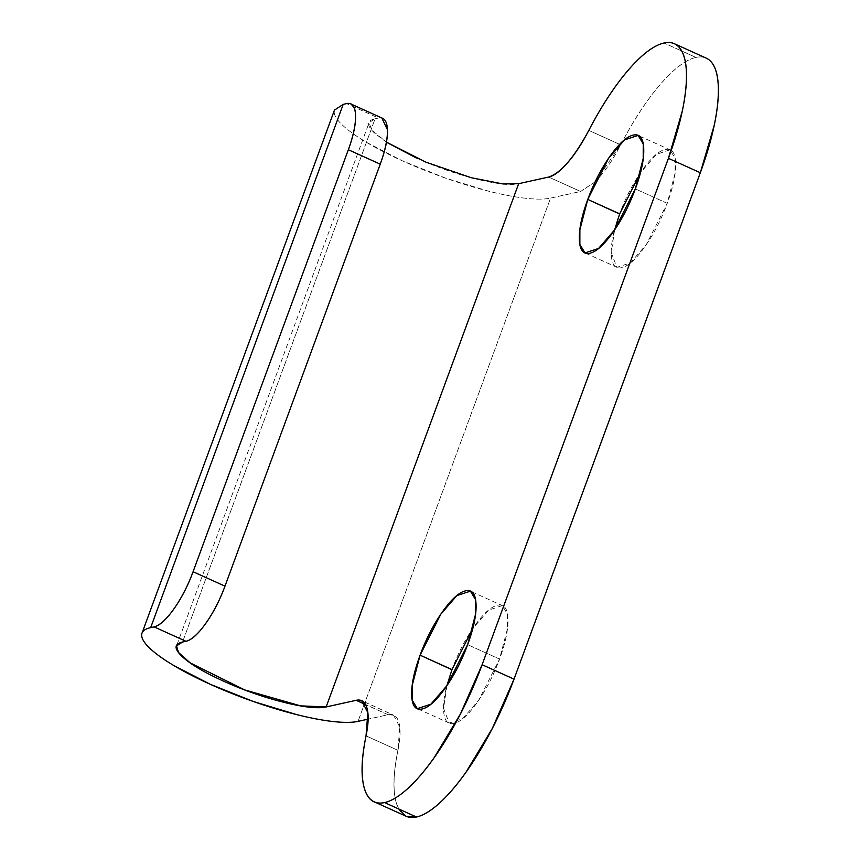 <?xml version="1.0" encoding="UTF-8"?>
<svg xmlns="http://www.w3.org/2000/svg" width="860" height="860" viewBox="0 0 860 860"><rect width="100%" height="100%" fill="white"/><g stroke="black" fill="none" stroke-linecap="round" stroke-linejoin="round"><path stroke-width="0.64" stroke-dasharray="4.3 3.22" d="M614.61 229.889L611.234 252.754L616.899 267.32L630.455 262.891L646.441 244.412L667.231 203.336C673.24 187.018 676.035 173.602 675.637 163.099C675.24 152.585 671.757 148.06 665.188 149.511C658.62 150.962 650.891 157.971 642.011 170.527C633.121 183.094 625.671 197.531 619.673 213.839C613.674 230.157 610.869 243.573 611.266 254.076C611.664 264.59 615.147 269.115 621.716 267.664C628.284 266.213 636.013 259.204 644.903 246.648C653.783 234.081 661.232 219.644 667.231 203.336L635.336 188.91L667.231 203.336L675.111 173.043L675.143 158.315L670.005 149.855L656.416 154.316L640.388 172.86M446.931 685.635L443.556 708.5L449.221 723.067L462.766 718.637L478.762 700.158L499.552 659.082C505.551 642.764 508.357 629.348 507.959 618.845C507.561 608.332 504.078 603.806 497.51 605.257C490.942 606.708 483.212 613.717 474.322 626.274C465.443 638.84 457.993 653.278 451.994 669.585C445.985 685.904 443.19 699.32 443.588 709.822C443.986 720.336 447.469 724.862 454.037 723.411C460.605 721.959 468.334 714.95 477.214 702.394C486.104 689.827 493.554 675.39 499.552 659.082L467.646 644.656L499.552 659.082L507.432 628.789L507.454 614.062L502.326 605.601L488.738 610.062L472.71 628.606M398.717 808.97L396.094 802.208C392.73 790.082 393.342 772.785 397.943 750.307C400.394 738.321 400.717 729.097 398.922 722.626C397.127 716.165 393.504 713.531 388.053 714.735L368.112 719.143L388.053 714.735L365.586 704.576L388.053 714.735L393.558 715.133L361.651 700.707M334.26 113.004A119.712 25.746 -159.8 0 0 426.452 171.011A119.712 25.746 -159.8 0 0 550.561 198.112L358.029 721.368L550.561 198.112L580.575 191.468L595.099 181.933M595.217 181.815L599.689 176.956C606.988 168.474 613.986 157.778 620.705 144.846C633.304 120.604 646.43 100.534 660.104 84.645C673.788 68.757 685.732 59.684 695.955 57.426C702.706 55.932 708.027 57.706 711.908 62.748M386.452 142.222L374.498 133.064C366.457 125.409 366.65 120.647 375.089 118.777L378.486 118.024L375.089 118.777L182.567 642.044L375.089 118.777L369.101 122.614L371.649 130.021L386.462 142.147M382.85 118.433A55.255 17.168 -65.7 0 0 378.486 118.024L346.591 103.608L378.486 118.024L381.775 117.938M393.558 715.133L399.739 726.947L397.943 750.307L366.037 735.88L397.943 750.307A138.127 42.903 -65.7 0 0 405.909 816.151M416.294 157.993C436.117 166.948 456.026 173.946 476.01 178.955C495.994 183.975 510.216 185.556 518.655 183.685M595.109 181.89L580.575 191.468L548.669 177.052L580.575 191.468L550.561 198.112C544.702 199.402 536.436 199.455 525.761 198.273C515.086 197.09 502.82 194.758 488.964 191.285L445.749 178.192L402.706 160.992L366.392 142.308C355.933 136.073 347.913 130.301 342.334 124.99C336.744 119.68 334.035 115.24 334.185 111.66L334.443 110.134M706.845 58.437A138.127 42.903 -65.7 0 0 695.955 57.426L664.049 43L695.955 57.426A138.127 42.903 -65.7 0 0 620.705 144.846L619.662 144.373L620.705 144.846L595.228 181.772M619.587 144.34L588.799 130.419L619.587 144.34M639.475 136.052L670.005 149.855M471.785 591.798L502.326 605.601M176.999 644.721L369.101 122.614M375.745 802.509L374.261 801.842M674.369 43.731L675.078 44.053M351.89 104.425L350.719 103.899M418.293 709.091L449.221 723.067M585.982 253.345L616.899 267.32"/><path stroke-width="1.29" d="M640.388 172.86L619.673 213.839L587.767 199.423L608.558 158.337L624.553 139.857L638.109 135.428L643.237 143.9L643.205 158.616L635.336 188.91C629.326 205.218 621.887 219.655 612.997 232.221C604.107 244.788 596.378 251.786 589.809 253.238C583.252 254.689 579.769 250.163 579.361 239.66C578.963 229.147 581.768 215.731 587.767 199.423C593.776 183.105 601.215 168.667 610.105 156.111C618.996 143.545 626.725 136.536 633.283 135.084C639.851 133.633 643.334 138.159 643.731 148.673C644.14 159.186 641.334 172.591 635.336 188.91L614.545 229.986L598.549 248.465L584.993 252.904L579.866 244.433L579.887 229.706L587.767 199.423L619.619 213.979M472.71 628.606L451.994 669.585L420.088 655.169L440.879 614.083L456.864 595.604L470.42 591.175L475.558 599.646L475.526 614.362L467.646 644.656C461.648 660.964 454.198 675.401 445.319 687.968C436.428 700.534 428.699 707.533 422.131 708.984C415.563 710.435 412.08 705.909 411.682 695.407C411.284 684.893 414.09 671.477 420.088 655.169C426.087 638.851 433.537 624.414 442.427 611.858C451.306 599.291 459.036 592.282 465.604 590.831C472.172 589.38 475.655 593.905 476.053 604.419C476.451 614.932 473.656 628.337 467.646 644.656L446.856 685.732L430.871 704.211L417.315 708.651L412.187 700.18L412.209 685.452L420.088 655.169L451.941 669.725M386.462 142.147L425.894 162.153L471.28 177.73L503.014 183.954L518.655 183.685L326.133 706.952L356.147 700.309L361.651 700.707L367.833 712.521L366.037 735.88C361.437 758.359 360.824 775.655 364.199 787.782C367.564 799.897 374.358 804.831 384.581 802.573C391.332 801.079 399.019 796.435 407.629 788.631C416.229 780.826 425.109 770.463 434.257 757.531L460.412 714.026L482.116 664.716L668.424 158.337L682.378 110.746C685.495 95.804 686.85 82.925 686.441 72.111C686.033 61.297 683.883 53.374 680.002 48.321C676.121 43.279 670.8 41.506 664.049 43C653.826 45.258 641.883 54.33 628.208 70.219C614.534 86.107 601.398 106.178 588.799 130.419C582.091 143.351 575.082 154.058 567.793 162.529C560.494 171 554.12 175.838 548.669 177.052L518.655 183.685L326.133 706.952L356.147 700.309C361.598 699.115 365.221 701.738 367.016 708.21C368.811 714.671 368.488 723.894 366.037 735.88A138.127 42.903 114.3 0 0 374.003 801.724A138.127 42.903 114.3 0 0 384.581 802.573L416.476 817L406.006 816.323L398.717 808.97M711.908 62.748C715.789 67.79 717.928 75.723 718.337 86.537C718.756 97.352 717.401 110.231 714.273 125.162L700.33 172.752L514.022 679.142L492.318 728.442L466.152 771.957C457.015 784.879 448.135 795.253 439.524 803.057C430.925 810.862 423.238 815.506 416.476 817L384.581 802.573A138.127 42.903 114.3 0 0 482.116 664.716L514.022 679.142L700.33 172.752L668.424 158.337L482.116 664.716L514.022 679.142A138.127 42.903 -65.7 0 1 416.476 817A138.127 42.903 -65.7 0 1 405.909 816.151M150.672 627.617L154.069 626.875L150.672 627.617L343.194 104.361L150.672 627.617C144.813 628.918 141.803 631.347 141.663 634.927C141.513 638.496 144.222 642.947 149.801 648.257C155.391 653.568 163.411 659.341 173.87 665.575L210.184 684.259L253.227 701.459L296.431 714.542C310.299 718.025 322.565 720.357 333.239 721.54C343.914 722.722 352.181 722.669 358.029 721.368L368.112 719.143L358.029 721.368A119.712 25.746 20.2 0 1 233.931 694.278A119.712 25.746 20.2 0 1 141.739 636.271M326.133 706.952L300.548 705.866L244.713 689.924L190.157 662.877L178.45 652.417L176.569 645.882L182.567 642.044C174.128 643.914 173.924 648.676 181.976 656.33C190.017 663.984 203.949 672.294 223.772 681.26C243.595 690.214 263.504 697.202 283.488 702.222C303.473 707.242 317.684 708.812 326.133 706.952M154.069 626.875C159.691 625.629 166.313 619.619 173.935 608.848C181.557 598.087 187.931 585.714 193.081 571.728L348.343 149.737C353.481 135.751 355.889 124.259 355.546 115.251C355.202 106.242 352.213 102.361 346.591 103.608L343.194 104.361L346.591 103.608A55.255 17.168 114.3 0 1 350.944 104.006A55.255 17.168 114.3 0 1 348.343 149.737L193.081 571.728L224.987 586.154L380.238 164.163L348.343 149.737L380.238 164.163L224.987 586.154C219.837 600.13 213.452 612.513 205.841 623.274C198.219 634.046 191.597 640.044 185.964 641.291L182.567 642.044L185.964 641.291A55.255 17.168 -65.7 0 0 224.987 586.154L193.081 571.728A55.255 17.168 114.3 0 1 154.069 626.875L185.964 641.291L154.069 626.875M381.775 117.938L387.452 129.677C387.785 138.686 385.387 150.177 380.238 164.163A55.255 17.168 -65.7 0 0 382.85 118.433M356.147 700.309L365.586 704.576L356.147 700.309M386.452 142.222L416.466 158.068M518.612 183.696L548.669 177.052C560.795 173.086 574.179 157.541 588.799 130.419A138.127 42.903 114.3 0 1 664.049 43A138.127 42.903 114.3 0 1 674.949 44.01A138.127 42.903 114.3 0 1 668.424 158.337L700.33 172.752A138.127 42.903 -65.7 0 0 706.845 58.437M334.443 110.134L343.194 104.361M451.994 669.585L446.931 685.635M619.673 213.839L614.61 229.889M638.109 135.428L639.475 136.052M470.42 591.175L471.785 591.798M176.569 645.882L176.999 644.721M334.529 109.897L142.007 633.164M406.156 816.269L375.745 802.509M674.369 43.731L706.275 58.157M382.625 118.325L351.89 104.425M417.315 708.651L418.293 709.091M584.993 252.904L585.982 253.345"/></g></svg>
